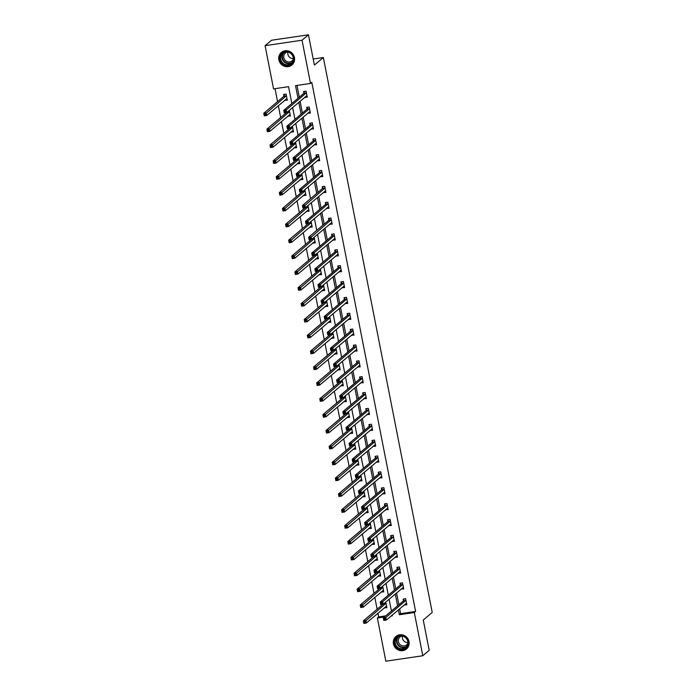 <?xml version="1.0" encoding="UTF-8"?>
<svg xmlns="http://www.w3.org/2000/svg" width="696" height="696" viewBox="0 0 696 696"><rect width="100%" height="100%" fill="white"/><g stroke="black" fill="none" stroke-linecap="round" stroke-linejoin="round"><path stroke-width="1.04" d="M294.443 57.551A8.187 7.76 49.8 0 1 284.133 66.163A8.187 7.76 49.8 0 1 281.367 52.452A8.187 7.76 49.8 0 1 294.443 57.551M409.013 641.564A8.187 7.76 49.8 0 1 398.712 650.168A8.187 7.76 49.8 0 1 395.946 636.457A8.187 7.76 49.8 0 1 409.013 641.564M291.841 103.495L288.544 86.669L273.563 88.888L265.089 45.675L271.501 40.255L308.441 34.8L314.383 65.102L323.353 57.516L432.233 612.445L423.255 620.032L429.197 650.325L422.794 655.745L385.845 661.2L377.371 617.987L384.444 616.943M377.928 613.228L378.65 616.908L377.371 617.987M275.016 88.67L277.565 101.642M278.356 105.679L280.671 117.502M281.462 121.539L283.785 133.362M284.577 137.399L286.9 149.222M287.692 153.259L290.006 165.083M290.798 169.119L293.12 180.943M293.912 184.979L296.235 196.803M297.027 200.839L299.341 212.663M300.133 216.7L302.455 228.523M303.247 232.56L305.57 244.392M306.362 248.42L308.676 260.252M309.468 264.28L311.791 276.112M312.582 280.149L314.905 291.972M315.697 296.009L318.011 307.832M318.803 311.869L321.126 323.692M321.917 327.729L324.24 339.552M325.032 343.589L327.355 355.412M328.147 359.449L330.461 371.272M331.252 375.309L333.575 387.133M334.367 391.169L336.69 402.993M337.482 407.03L339.796 418.861M340.588 422.89L342.91 434.722M343.702 438.75L346.025 450.582M346.817 454.618L349.131 466.442M349.923 470.479L352.246 482.302M353.037 486.339L355.36 498.162M356.152 502.199L358.466 514.022M359.258 518.059L361.581 529.882M362.372 533.919L364.695 545.742M365.487 549.779L367.801 561.602M368.593 565.639L370.916 577.471M371.707 581.499L374.03 593.331M374.822 597.359L377.136 609.191M323.353 57.516L313.191 59.012M378.65 616.908L385.723 615.864M384.322 607.826L386.872 607.738L385.758 602.049M381.208 591.965L383.757 591.878L382.643 586.189M378.093 576.105L380.651 576.018L379.529 570.328M374.987 560.237L377.536 560.158L376.423 554.468M371.873 544.376L374.422 544.298L373.308 538.608M368.758 528.516L371.316 528.438L370.194 522.748M365.652 512.656L368.201 512.578L367.088 506.879M362.538 496.796L365.087 496.718L363.973 491.019M359.423 480.936L361.981 480.849L360.859 475.159M356.317 465.076L358.866 464.989L357.753 459.299M353.203 449.216L355.752 449.129L354.638 443.439M350.088 433.356L352.646 433.269L351.524 427.579M346.982 417.496L349.531 417.409L348.418 411.719M343.868 401.635L346.417 401.548L345.303 395.859M340.753 385.767L343.311 385.688L342.188 379.999M337.647 369.907L340.196 369.828L339.082 364.139M334.532 354.046L337.082 353.968L335.968 348.278M331.418 338.186L333.976 338.108L332.853 332.41M328.312 322.326L330.861 322.248L329.747 316.55M325.197 306.466L327.746 306.379L326.633 300.689M322.083 290.606L324.64 290.519L323.518 284.829M318.977 274.746L321.526 274.659L320.412 268.969M315.862 258.886L318.411 258.799L317.298 253.109M312.748 243.026L315.305 242.939L314.183 237.249M309.633 227.166L312.191 227.079L311.069 221.389M306.527 211.297L309.076 211.219L307.963 205.529M303.413 195.437L305.962 195.359L304.848 189.669M300.298 179.577L302.856 179.498L301.733 173.8M297.192 163.717L299.741 163.638L298.627 157.94M294.077 147.856L296.626 147.778L295.513 142.08M290.963 131.996L293.521 131.909L292.398 126.22M287.857 116.136L290.406 116.049L289.292 110.359M284.742 100.276L287.291 100.189L286.1 94.091L283.603 94.456L283.925 96.109M399.661 608.783L400.618 613.663L415.599 611.445L311.791 82.346L310.512 83.424L295.53 85.643L298.01 98.284M296.983 85.425L299.297 97.196M300.089 101.233L302.403 113.056M303.195 117.093L305.518 128.925M306.31 132.953L308.632 144.785M309.424 148.822L311.738 160.645M312.53 164.682L314.853 176.506M315.645 180.542L317.968 192.366M318.759 196.403L321.074 208.226M321.865 212.263L324.188 224.086M324.98 228.123L327.303 239.946M328.094 243.983L330.409 255.806M331.2 259.843L333.523 271.666M334.315 275.703L336.638 287.535M337.43 291.563L339.744 303.395M340.535 307.423L342.858 319.255M343.65 323.292L345.973 335.115M346.765 339.152L349.079 350.975M349.87 355.012L352.193 366.835M352.985 370.872L355.308 382.696M356.1 386.732L358.414 398.556M359.206 402.592L361.529 414.416M362.32 418.453L364.643 430.276M365.435 434.313L367.749 446.136M368.541 450.173L370.864 462.005M371.655 466.033L373.978 477.865M374.77 481.893L377.093 493.725M377.885 497.762L380.199 509.585M380.99 513.622L383.313 525.445M384.105 529.482L386.428 541.305M387.22 545.342L389.534 557.165M390.325 561.202L392.648 573.025M393.44 577.062L395.763 588.886M396.555 592.922L398.869 604.746M404.289 604.876L406.838 604.789L405.646 598.69L403.149 599.056L403.471 600.709M401.174 589.016L403.732 588.929L402.532 582.83L400.035 583.196L400.357 584.84M398.069 573.156L400.618 573.069L399.417 566.97L396.929 567.336L397.251 568.98M394.954 557.287L397.503 557.209L396.311 551.11L393.814 551.476L394.136 553.12M391.839 541.427L394.397 541.349L393.197 535.25L390.7 535.615L391.022 537.26M388.733 525.567L391.282 525.489L390.082 519.39L387.594 519.755L387.916 521.4M385.619 509.707L388.168 509.629L386.976 503.521L384.479 503.895L384.801 505.54M382.504 493.847L385.062 493.768L383.861 487.661L381.365 488.035L381.686 489.68M379.398 477.987L381.947 477.9L380.747 471.801L378.259 472.175L378.58 473.819M376.284 462.127L378.833 462.04L377.641 455.941L375.144 456.315L375.466 457.959M373.169 446.267L375.727 446.18L374.526 440.081L372.029 440.446L372.351 442.099M370.063 430.406L372.612 430.319L371.412 424.221L368.915 424.586L369.245 426.239M366.949 414.546L369.498 414.459L368.306 408.361L365.809 408.726L366.131 410.37M363.834 398.686L366.392 398.599L365.191 392.5L362.694 392.866L363.016 394.51M360.728 382.817L363.277 382.739L362.077 376.64L359.58 377.006L359.91 378.65M357.613 366.957L360.163 366.879L358.971 360.78L356.474 361.146L356.796 362.79M354.499 351.097L357.057 351.019L355.856 344.911L353.359 345.286L353.681 346.93M351.393 335.237L353.942 335.159L352.741 329.051L350.245 329.425L350.575 331.07M348.278 319.377L350.827 319.299L349.636 313.191L347.139 313.565L347.461 315.21M345.164 303.517L347.722 303.43L346.521 297.331L344.024 297.705L344.346 299.35M342.058 287.657L344.607 287.57L343.406 281.471L340.91 281.845L341.231 283.49M338.943 271.797L341.492 271.71L340.3 265.611L337.804 265.976L338.125 267.629M335.829 255.937L338.387 255.85L337.186 249.751L334.689 250.116L335.011 251.761M332.714 240.076L335.272 239.99L334.071 233.891L331.574 234.256L331.896 235.9M329.608 224.208L332.157 224.129L330.965 218.031L328.469 218.396L328.79 220.04M326.494 208.348L329.043 208.269L327.851 202.171L325.354 202.536L325.676 204.18M323.379 192.488L325.937 192.409L324.736 186.31L322.239 186.676L322.561 188.32M320.273 176.627L322.822 176.549L321.63 170.442L319.133 170.816L319.455 172.46M317.159 160.767L319.708 160.689L318.516 154.582L316.019 154.956L316.341 156.6M314.044 144.907L316.602 144.82L315.401 138.721L312.904 139.096L313.226 140.74M310.938 129.047L313.487 128.96L312.295 122.861L309.798 123.236L310.12 124.88M307.823 113.187L310.373 113.1L309.181 107.001L306.684 107.367L307.006 109.02M304.709 97.327L307.267 97.24L306.066 91.141L303.569 91.507L303.891 93.16M308.441 34.8L302.029 40.22L310.512 83.424M265.089 45.675L302.029 40.22M415.599 611.445L414.311 612.532L422.794 655.745M398.382 609.87L399.339 614.742L414.311 612.532M298.801 102.321L301.124 114.144M301.916 118.181L304.239 130.004M305.031 134.041L307.345 145.864M308.137 149.901L310.459 161.724M311.251 165.761L313.574 177.584M314.366 181.621L316.68 193.453M317.472 197.481L319.795 209.313M320.586 213.341L322.909 225.173M323.701 229.21L326.015 241.034M326.807 245.07L329.13 256.894M329.921 260.93L332.244 272.754M333.036 276.79L335.35 288.614M336.142 292.651L338.465 304.474M339.256 308.511L341.579 320.334M342.371 324.371L344.685 336.194M345.477 340.231L347.8 352.054M348.592 356.091L350.915 367.923M351.706 371.951L354.02 383.783M354.812 387.811L357.135 399.643M357.927 403.68L360.25 415.503M361.041 419.54L363.356 431.363M364.147 435.4L366.47 447.223M367.262 451.26L369.585 463.084M370.376 467.12L372.691 478.944M373.491 482.98L375.805 494.804M376.597 498.841L378.92 510.664M379.712 514.701L382.034 526.524M382.826 530.561L385.14 542.393M385.932 546.421L388.255 558.253M389.047 562.29L391.37 574.113M392.161 578.15L394.475 589.973M395.267 594.01L397.59 605.833M391.187 615.951L392.353 615.777L392.213 615.081M391.422 611.044L389.099 599.221M388.307 595.184L385.993 583.361M385.201 579.324L382.878 567.501M382.087 563.464L379.764 551.641M378.972 547.604L376.649 535.781M375.857 531.744L373.543 519.921M372.751 515.884L370.429 504.052M369.637 500.024L367.314 488.192M366.522 484.164L364.208 472.332M363.416 468.295L361.094 456.472M360.302 452.435L357.979 440.611M357.187 436.575L354.873 424.751M354.081 420.715L351.758 408.891M350.967 404.855L348.644 393.031M347.852 388.994L345.538 377.171M344.746 373.134L342.423 361.311M341.632 357.274L339.309 345.451M338.517 341.414L336.203 329.582M335.411 325.554L333.088 313.722M332.296 309.694L329.974 297.862M329.182 293.825L326.868 282.002M326.076 277.965L323.753 266.142M322.961 262.105L320.639 250.282M319.847 246.245L317.533 234.421M316.741 230.385L314.418 218.561M313.626 214.525L311.303 202.701M310.512 198.665L308.197 186.841M307.406 182.804L305.083 170.972M304.291 166.944L301.968 155.112M301.177 151.084L298.862 139.252M298.071 135.215L295.748 123.392M294.956 119.355L292.633 107.532M400.618 613.663L399.339 614.742M405.811 603.919L404.341 605.163M385.836 606.877L384.375 608.113M382.73 591.008L381.26 592.252M402.697 588.059L401.235 589.294M379.616 575.148L378.154 576.384M399.582 572.199L398.121 573.434M376.501 559.288L375.04 560.524M396.476 556.339L395.006 557.574M373.395 543.428L371.925 544.663M393.362 540.479L391.9 541.714M370.281 527.568L368.819 528.803M390.247 524.619L388.786 525.854M367.166 511.708L365.704 512.943M387.141 508.759L385.671 509.994M364.06 495.848L362.59 497.083M384.027 492.898L382.565 494.134M360.946 479.988L359.484 481.223M380.912 477.038L379.45 478.274M357.831 464.128L356.369 465.363M377.806 461.178L376.336 462.414M354.725 448.267L353.255 449.503M374.692 445.318L373.23 446.554M351.611 432.399L350.149 433.643M371.577 429.449L370.115 430.694M348.496 416.539L347.034 417.774M368.462 413.589L367.001 414.825M345.381 400.678L343.92 401.914M365.356 397.729L363.895 398.965M342.275 384.818L340.814 386.054M362.242 381.869L360.78 383.105M339.161 368.958L337.699 370.194M359.127 366.009L357.666 367.244M336.046 353.098L334.585 354.334M356.021 350.149L354.56 351.384M332.94 337.238L331.479 338.474M352.907 334.289L351.445 335.524M329.826 321.378L328.364 322.613M349.792 318.429L348.331 319.664M326.711 305.518L325.25 306.753M346.686 302.569L345.225 303.804M323.605 289.658L322.144 290.893M343.572 286.709L342.11 287.944M320.491 273.798L319.029 275.033M340.457 270.84L338.995 272.084M317.376 257.929L315.914 259.173M337.351 254.98L335.89 256.224M314.27 242.069L312.808 243.304M334.237 239.12L332.775 240.355M311.155 226.209L309.694 227.444M331.122 223.259L329.66 224.495M308.041 210.349L306.579 211.584M328.016 207.399L326.555 208.635M304.935 194.489L303.473 195.724M324.901 191.539L323.44 192.775M301.82 178.628L300.359 179.864M321.787 175.679L320.325 176.915M298.706 162.768L297.244 164.004M318.681 159.819L317.219 161.054M295.6 146.908L294.138 148.144M315.566 143.959L314.105 145.194M292.485 131.048L291.024 132.284M312.452 128.099L310.99 129.334M289.371 115.188L287.909 116.423M309.346 112.239L307.884 113.474M286.265 99.328L284.803 100.563M306.231 96.37L304.77 97.614M405.333 603.997L406.647 603.797M404.002 598.934L405.646 598.717M384.879 618.683L383.879 618.831L384.079 619.849L385.079 619.701L384.879 618.683L385.81 617.526L386.315 620.066L383.818 620.44L383.313 617.9L385.81 617.526L405.968 600.335M406.516 603.145L386.315 620.066L385.079 619.701M383.879 618.831L383.313 617.9L403.367 600.952L403.958 598.969M384.079 619.849L383.818 620.44M386.68 606.747L385.358 606.947M365.113 622.65L364.913 621.632L363.912 621.78L364.112 622.798L366.34 623.016L363.843 623.39L363.347 620.849L365.844 620.475L366.34 623.016L386.55 606.094M382.991 604.241L363.347 620.849L363.912 621.78M386.002 603.284L364.913 621.632M363.843 623.39L364.112 622.798M396.894 637.092A7.091 6.716 49.8 0 1 406.595 638.249A7.091 6.716 49.8 0 1 405.968 647.985A7.091 6.716 49.8 0 1 396.268 646.836A7.091 6.716 49.8 0 1 396.894 637.092M405.759 647.471A6.56 6.221 -130.2 0 0 406.325 638.432A6.56 6.221 -130.2 0 0 397.364 637.388A6.56 6.221 -130.2 0 0 397.329 637.423A6.56 6.221 -130.2 0 0 396.798 646.427A6.56 6.221 -130.2 0 0 405.759 647.471M407.908 643.2A5.168 4.898 49.8 0 1 399.565 644.096A5.168 4.898 49.8 0 1 401.862 636.04M397.251 635.578A8.134 7.708 -130.2 0 0 396.224 636.283A8.134 7.708 -130.2 0 0 396.181 636.327A8.134 7.708 -130.2 0 0 395.528 647.489A8.134 7.708 -130.2 0 0 407.604 647.828M407.926 642.582A5.168 4.898 49.8 0 1 402.471 636.135M293.599 57.533A7.091 6.716 49.8 0 1 288.205 65.398A7.091 6.716 49.8 0 1 280.114 59.525A7.091 6.716 49.8 0 1 285.508 51.669A7.091 6.716 49.8 0 1 293.599 57.533M280.74 59.343A6.56 6.221 -130.2 0 0 291.224 63.432A6.56 6.221 -130.2 0 0 289.005 52.452A6.56 6.221 -130.2 0 0 280.74 59.343M293.347 58.577A5.168 4.898 49.8 0 1 287.892 52.122M293.338 59.195A5.168 4.898 49.8 0 1 283.82 57.672A5.168 4.898 49.8 0 1 287.283 52.035M282.672 51.565A8.134 7.708 -130.2 0 0 284.351 65.937A8.134 7.708 -130.2 0 0 293.025 63.823M402.218 588.129L403.532 587.937M400.887 583.074L402.54 582.856M381.765 602.823L380.773 602.971L380.973 603.989L381.965 603.841L381.765 602.823L382.704 601.666L383.2 604.206L380.703 604.58L380.207 602.04L382.704 601.666L402.853 584.475M403.41 587.285L383.2 604.206L381.965 603.841M380.773 602.971L380.207 602.04L400.252 585.092L400.853 583.1M380.973 603.989L380.703 604.58M399.104 572.269L400.426 572.077M397.773 567.214L399.426 566.996M378.659 586.963L377.658 587.111L377.858 588.129L378.859 587.981L378.659 586.963L379.59 585.806L380.086 588.346L377.589 588.72L377.093 586.171L379.59 585.806L399.748 568.615M400.296 571.425L380.086 588.346L378.859 587.981M377.658 587.111L377.093 586.171L397.138 569.232L397.738 567.24M377.858 588.129L377.589 588.72M383.566 590.887L382.252 591.087M361.998 606.79L361.798 605.772L360.798 605.92L360.998 606.938L363.234 607.156L360.737 607.53L360.232 604.989L362.729 604.615L363.234 607.156L383.435 590.234M379.885 588.381L360.232 604.989L360.798 605.92M382.887 587.424L361.798 605.772M360.737 607.53L360.998 606.938M380.451 575.027L379.137 575.218M358.884 590.93L358.684 589.912L357.692 590.06L357.892 591.078L360.119 591.295L357.622 591.67L357.126 589.12L359.623 588.755L360.119 591.295L380.329 574.374M376.771 572.521L357.126 589.12L357.692 590.06M379.772 571.564L358.684 589.912M357.622 591.67L357.892 591.078M395.998 556.409L397.312 556.217M394.667 551.354L396.311 551.136M375.544 571.103L374.544 571.251L374.744 572.269L375.744 572.121L375.544 571.103L376.475 569.946L376.98 572.486L374.483 572.86L373.978 570.311L376.475 569.946L396.633 552.755M397.181 555.565L376.98 572.486L375.744 572.121M374.544 571.251L373.978 570.311L394.032 553.372L394.623 551.38M374.744 572.269L374.483 572.86M392.883 540.548L394.197 540.357M391.552 535.494L393.205 535.276M372.43 555.243L371.438 555.391L371.638 556.4L372.63 556.252L372.43 555.243L373.369 554.086L373.865 556.626L371.368 556.991L370.872 554.451L373.369 554.086L393.518 536.894M394.075 539.705L373.865 556.626L372.63 556.252M371.438 555.391L370.872 554.451L390.917 537.503L391.517 535.52M371.638 556.4L371.368 556.991M389.769 524.688L391.091 524.497M388.438 519.625L390.091 519.407M369.324 539.383L368.323 539.522L368.523 540.54L369.524 540.392L369.324 539.383L370.255 538.226L370.75 540.766L368.254 541.131L367.758 538.591L370.255 538.226L390.413 521.034M390.961 523.844L370.75 540.766L369.524 540.392M368.323 539.522L367.758 538.591L387.803 521.643L388.403 519.66M368.523 540.54L368.254 541.131M377.345 559.166L376.023 559.358M355.778 575.07L355.578 574.052L354.577 574.2L354.777 575.218L357.005 575.435L354.508 575.81L354.012 573.26L356.509 572.895L357.005 575.435L377.215 558.514M373.656 556.661L354.012 573.26L354.577 574.2M376.666 555.704L355.578 574.052M354.508 575.81L354.777 575.218M374.231 543.306L372.917 543.498M352.663 559.21L352.463 558.192L351.463 558.34L351.663 559.349L353.899 559.575L351.402 559.941L350.897 557.4L353.394 557.035L353.899 559.575L374.1 542.654M370.55 540.792L350.897 557.4L351.463 558.34M373.552 539.844L352.463 558.192M351.402 559.941L351.663 559.349M371.116 527.446L369.802 527.638M349.549 543.341L349.349 542.332L348.357 542.48L348.557 543.489L350.784 543.715L348.287 544.081L347.791 541.54L350.288 541.175L350.784 543.715L370.994 526.794M367.436 524.932L347.791 541.54L348.357 542.48M370.437 523.984L349.349 542.332M348.287 544.081L348.557 543.489M386.663 508.828L387.976 508.637M385.332 503.765L386.976 503.547M366.209 523.514L365.209 523.662L365.409 524.68L366.409 524.532L366.209 523.514L367.14 522.365L367.645 524.906L365.148 525.271L364.643 522.731L367.14 522.365L387.298 505.174M387.846 507.976L367.645 524.906L366.409 524.532M365.209 523.662L364.643 522.731L384.697 505.783L385.288 503.8M365.409 524.68L365.148 525.271M368.01 511.586L366.688 511.777M346.443 527.481L346.243 526.463L345.242 526.611L345.442 527.629L347.669 527.855L345.173 528.221L344.677 525.68L347.173 525.315L347.669 527.855L367.88 510.934M364.321 509.072L344.677 525.68L345.242 526.611M367.331 508.123L346.243 526.463M345.173 528.221L345.442 527.629M383.548 492.968L384.862 492.777M382.217 487.905L383.87 487.687M363.095 507.654L362.103 507.802L362.303 508.82L363.295 508.672L363.095 507.654L364.034 506.505L364.53 509.046L362.033 509.411L361.537 506.871L364.034 506.505L384.183 489.314M384.74 492.115L364.53 509.046L363.295 508.672M362.103 507.802L361.537 506.871L381.582 489.923L382.182 487.94M362.303 508.82L362.033 509.411M364.895 495.726L363.582 495.917M343.328 511.621L343.128 510.603L342.127 510.751L342.328 511.769L344.564 511.995L342.067 512.36L341.562 509.82L344.059 509.455L344.564 511.995L364.765 495.065M361.215 493.212L341.562 509.82L342.127 510.751M364.217 492.263L343.128 510.603M342.067 512.36L342.328 511.769M380.434 477.108L381.756 476.908M379.103 472.045L380.755 471.827M359.989 491.794L358.988 491.942L359.188 492.959L360.189 492.812L359.989 491.794L360.92 490.637L361.415 493.186L358.918 493.551L358.423 491.011L360.92 490.637L381.077 473.445M381.625 476.255L361.415 493.186L360.189 492.812M358.988 491.942L358.423 491.011L378.467 474.063L379.068 472.079M359.188 492.959L358.918 493.551M361.781 479.866L360.467 480.057M340.214 495.761L340.013 494.743L339.022 494.891L339.222 495.909L341.449 496.135L338.952 496.5L338.456 493.96L340.953 493.595L341.449 496.135L361.659 479.205M358.101 477.352L338.456 493.96L339.022 494.891M361.102 476.395L340.013 494.743M338.952 496.5L339.222 495.909M377.328 461.248L378.641 461.048M375.988 456.185L377.641 455.967M356.874 475.933L355.874 476.081L356.074 477.099L357.074 476.951L356.874 475.933L357.805 474.776L358.31 477.325L355.813 477.691L355.308 475.15L357.805 474.776L377.963 457.585M378.511 460.395L358.31 477.325L357.074 476.951M355.874 476.081L355.308 475.15L375.361 458.203L375.953 456.219M356.074 477.099L355.813 477.691M358.675 463.997L357.353 464.197M337.108 479.901L336.907 478.883L335.907 479.031L336.107 480.049L338.334 480.275L335.837 480.64L335.341 478.1L337.838 477.726L338.334 480.275L358.544 463.345M354.986 461.492L335.341 478.1L335.907 479.031M357.996 460.535L336.907 478.883M335.837 480.64L336.107 480.049M374.213 445.388L375.527 445.188M372.882 440.324L374.535 440.107M353.759 460.073L352.768 460.221L352.968 461.239L353.959 461.091L353.759 460.073L354.699 458.916L355.195 461.457L352.698 461.831L352.202 459.29L354.699 458.916L374.848 441.725M375.405 444.535L355.195 461.457L353.959 461.091M352.768 460.221L352.202 459.29L372.247 442.343L372.847 440.359M352.968 461.239L352.698 461.831M355.56 448.137L354.247 448.337M333.993 464.041L333.793 463.023L332.792 463.171L332.993 464.188L335.228 464.415L332.731 464.78L332.227 462.24L334.724 461.866L335.228 464.415L355.43 447.485M351.88 445.631L332.227 462.24L332.792 463.171M354.882 444.674L333.793 463.023M332.731 464.78L332.993 464.188M371.099 429.528L372.421 429.328M369.767 424.464L371.42 424.247M350.654 444.213L349.653 444.361L349.853 445.379L350.854 445.231L350.654 444.213L351.584 443.056L352.08 445.597L349.583 445.971L349.087 443.43L351.584 443.056L371.734 425.865M372.29 428.675L352.08 445.597L350.854 445.231M349.653 444.361L349.087 443.43L369.132 426.483L369.733 424.499M349.853 445.379L349.583 445.971M352.446 432.277L351.132 432.477M330.878 448.18L330.678 447.163L329.686 447.31L329.887 448.328L332.114 448.546L329.617 448.92L329.121 446.38L331.618 446.005L332.114 448.546L352.324 431.624M348.766 429.771L329.121 446.38L329.686 447.31M351.767 428.814L330.678 447.163M329.617 448.92L329.887 448.328M367.993 413.659L369.306 413.467M366.653 408.604L368.306 408.387M347.539 428.353L346.538 428.501L346.738 429.519L347.739 429.371L347.539 428.353L348.47 427.196L348.974 429.736L346.478 430.111L345.973 427.561L348.47 427.196L368.628 410.005M369.176 412.815L348.974 429.736L347.739 429.371M346.538 428.501L345.973 427.561L366.026 410.623L366.618 408.63M346.738 429.519L346.478 430.111M349.34 416.417L348.017 416.608M327.772 432.32L327.572 431.303L326.572 431.45L326.772 432.468L328.999 432.686L326.502 433.06L326.006 430.519L328.503 430.145L328.999 432.686L349.209 415.764M345.651 413.911L326.006 430.519L326.572 431.45M348.661 412.954L327.572 431.303M326.502 433.06L326.772 432.468M364.878 397.799L366.192 397.607M363.547 392.744L365.2 392.527M344.424 412.493L343.433 412.641L343.633 413.659L344.624 413.511L344.424 412.493L345.364 411.336L345.86 413.876L343.363 414.25L342.867 411.701L345.364 411.336L365.513 394.145M366.061 396.955L345.86 413.876L344.624 413.511M343.433 412.641L342.867 411.701L362.912 394.762L363.503 392.77M343.633 413.659L343.363 414.25M346.225 400.557L344.911 400.748M324.658 416.46L324.458 415.442L323.457 415.59L323.657 416.608L325.893 416.826L323.396 417.2L322.892 414.651L325.389 414.285L325.893 416.826L346.095 399.904M342.545 398.051L322.892 414.651L323.457 415.59M345.547 397.094L324.458 415.442M323.396 417.2L323.657 416.608M361.763 381.939L363.086 381.747M360.432 376.884L362.085 376.666M341.318 396.633L340.318 396.781L340.518 397.79L341.519 397.651L341.318 396.633L342.249 395.476L342.745 398.016L340.248 398.382L339.752 395.841L342.249 395.476L362.399 378.285M362.955 381.095L342.745 398.016L341.519 397.651M340.318 396.781L339.752 395.841L359.797 378.902L360.397 376.91M340.518 397.79L340.248 398.382M343.111 384.697L341.797 384.888M321.543 400.6L321.343 399.582L320.351 399.73L320.551 400.748L322.779 400.966L320.282 401.34L319.786 398.791L322.283 398.425L322.779 400.966L342.98 384.044M339.43 382.182L319.786 398.791L320.351 399.73M342.432 381.234L321.343 399.582M320.282 401.34L320.551 400.748M358.657 366.079L359.971 365.887M357.318 361.024L358.971 360.798M338.204 380.773L337.203 380.921L337.403 381.93L338.404 381.782L338.204 380.773L339.135 379.616L339.631 382.156L337.142 382.522L336.638 379.981L339.135 379.616L359.293 362.425M359.841 365.235L339.631 382.156L338.404 381.782M337.203 380.921L336.638 379.981L356.691 363.034L357.283 361.05M337.403 381.93L337.142 382.522M340.005 368.837L338.682 369.028M318.437 384.731L318.237 383.722L317.237 383.87L317.437 384.879L319.664 385.106L317.167 385.471L316.671 382.93L319.168 382.565L319.664 385.106L339.874 368.184M336.316 366.322L316.671 382.93L317.237 383.87M339.317 365.374L318.237 383.722M317.167 385.471L317.437 384.879M355.543 350.219L356.857 350.027M354.212 345.155L355.865 344.938M335.089 364.904L334.097 365.052L334.289 366.07L335.289 365.922L335.089 364.904L336.029 363.756L336.525 366.296L334.028 366.661L333.532 364.121L336.029 363.756L356.178 346.565M356.726 349.375L336.525 366.296L335.289 365.922M334.097 365.052L333.532 364.121L353.577 347.173L354.168 345.19M334.289 366.07L334.028 366.661M336.89 352.976L335.576 353.168M315.323 368.871L315.123 367.862L314.122 368.001L314.322 369.019L316.558 369.245L314.061 369.611L313.557 367.07L316.054 366.705L316.558 369.245L336.76 352.324M333.21 350.462L313.557 367.07L314.122 368.001M336.212 349.514L315.123 367.862M314.061 369.611L314.322 369.019M352.428 334.358L353.751 334.167M351.097 329.295L352.75 329.077M331.983 349.044L330.983 349.192L331.183 350.21L332.183 350.062L331.983 349.044L332.914 347.896L333.41 350.436L330.913 350.801L330.417 348.261L332.914 347.896L353.063 330.704M353.62 333.506L333.41 350.436L332.183 350.062M330.983 349.192L330.417 348.261L350.462 331.313L351.062 329.33M331.183 350.21L330.913 350.801M333.775 337.116L332.462 337.308M312.208 353.011L312.008 351.993L311.016 352.141L311.208 353.159L313.444 353.385L310.947 353.751L310.451 351.21L312.948 350.845L313.444 353.385L333.645 336.455M330.095 334.602L310.451 351.21L311.016 352.141M333.097 333.654L312.008 351.993M310.947 353.751L311.208 353.159M349.322 318.498L350.636 318.307M347.983 313.435L349.636 313.217M328.869 333.184L327.868 333.332L328.068 334.35L329.069 334.202L328.869 333.184L329.8 332.035L330.296 334.576L327.807 334.941L327.303 332.401L329.8 332.035L349.957 314.836M350.506 317.646L330.296 334.576L329.069 334.202M327.868 333.332L327.303 332.401L347.356 315.453L347.948 313.47M328.068 334.35L327.807 334.941M330.67 321.256L329.347 321.448M309.102 337.151L308.902 336.133L307.902 336.281L308.102 337.299L310.329 337.525L307.832 337.891L307.336 335.35L309.833 334.985L310.329 337.525L330.539 320.595M326.981 318.742L307.336 335.35L307.902 336.281M329.982 317.794L308.902 336.133M307.832 337.891L308.102 337.299M346.208 302.638L347.522 302.438M344.877 297.575L346.53 297.357M325.754 317.324L324.762 317.472L324.954 318.49L325.954 318.342L325.754 317.324L326.685 316.167L327.19 318.716L324.693 319.081L324.197 316.541L326.685 316.167L346.843 298.975M347.391 301.786L327.19 318.716L325.954 318.342M324.762 317.472L324.197 316.541L344.242 299.593L344.833 297.61M324.954 318.49L324.693 319.081M327.555 305.387L326.241 305.587M305.988 321.291L305.788 320.273L304.787 320.421L304.987 321.439L307.214 321.665L304.726 322.03L304.222 319.49L306.719 319.116L307.214 321.665L327.425 304.735M323.875 302.882L304.222 319.49L304.787 320.421M326.876 301.925L305.788 320.273M304.726 322.03L304.987 321.439M343.093 286.778L344.416 286.578M341.762 281.715L343.415 281.497M322.648 301.464L321.648 301.612L321.848 302.63L322.848 302.482L322.648 301.464L323.579 300.307L324.075 302.856L321.578 303.221L321.082 300.681L323.579 300.307L343.728 283.115M344.285 285.925L324.075 302.856L322.848 302.482M321.648 301.612L321.082 300.681L341.127 283.733L341.727 281.75M321.848 302.63L321.578 303.221M324.44 289.527L323.127 289.727M302.873 305.431L302.673 304.413L301.681 304.561L301.873 305.579L304.108 305.805L301.612 306.17L301.116 303.63L303.604 303.256L304.108 305.805L324.31 288.875M320.76 287.022L301.116 303.63L301.681 304.561M323.762 286.065L302.673 304.413M301.612 306.17L301.873 305.579M339.979 270.918L341.301 270.718M338.647 265.855L340.3 265.637M319.534 285.604L318.533 285.751L318.733 286.769L319.734 286.621L319.534 285.604L320.465 284.447L320.96 286.987L318.472 287.361L317.968 284.821L320.465 284.447L340.622 267.255M341.171 270.065L320.96 286.987L319.734 286.621M318.533 285.751L317.968 284.821L338.021 267.873L338.613 265.889M318.733 286.769L318.472 287.361M321.334 273.667L320.012 273.867M299.767 289.571L299.567 288.553L298.567 288.701L298.767 289.719L300.994 289.936L298.497 290.31L298.001 287.77L300.498 287.396L300.994 289.936L321.204 273.015M317.646 271.162L298.001 287.77L298.567 288.701M320.647 270.205L299.567 288.553M298.497 290.31L298.767 289.719M336.873 255.058L338.186 254.858M335.542 249.995L337.195 249.777M316.419 269.743L315.418 269.891L315.619 270.909L316.619 270.761L316.419 269.743L317.35 268.586L317.855 271.127L315.358 271.501L314.862 268.96L317.35 268.586L337.508 251.395M338.056 254.205L317.855 271.127L316.619 270.761M315.418 269.891L314.862 268.96L334.906 252.013L335.498 250.029M315.619 270.909L315.358 271.501M318.22 257.807L316.897 258.007M296.653 273.711L296.452 272.693L295.452 272.841L295.652 273.859L297.879 274.076L295.391 274.45L294.887 271.91L297.383 271.536L297.879 274.076L318.089 257.155M314.531 255.301L294.887 271.91L295.452 272.841M317.541 254.345L296.452 272.693M295.391 274.45L295.652 273.859M333.758 239.189L335.072 238.998M332.427 234.134L334.08 233.917M313.313 253.883L312.313 254.031L312.513 255.049L313.513 254.901L313.313 253.883L314.244 252.726L314.74 255.267L312.243 255.641L311.747 253.092L314.244 252.726L334.393 235.535M334.95 238.345L314.74 255.267L313.513 254.901M312.313 254.031L311.747 253.092L331.792 236.153L332.392 234.16M312.513 255.049L312.243 255.641M315.105 241.947L313.792 242.138M293.538 257.851L293.338 256.833L292.337 256.981L292.538 257.999L294.773 258.216L292.276 258.59L291.781 256.05L294.269 255.676L294.773 258.216L314.975 241.295M311.425 239.441L291.781 256.05L292.337 256.981M314.427 238.484L293.338 256.833M292.276 258.59L292.538 257.999M330.644 223.329L331.966 223.138M309.198 238.171L309.398 239.189L310.399 239.041L310.199 238.023L309.198 238.171L308.632 237.232L311.129 236.866L311.625 239.407L309.128 239.781L308.632 237.232L328.677 220.293L329.278 218.3L330.965 218.057M310.199 238.023L331.287 219.675M331.835 222.485L311.625 239.407L310.399 239.041M309.398 239.189L309.128 239.781M311.991 226.087L310.677 226.278M290.432 241.99L290.232 240.973L289.231 241.12L289.432 242.138L291.659 242.356L289.162 242.73L288.666 240.181L291.163 239.815L291.659 242.356L311.869 225.434M308.311 223.581L288.666 240.181L289.231 241.12M311.312 222.624L290.232 240.973M289.162 242.73L289.432 242.138M327.538 207.469L328.851 207.278M326.207 202.414L327.851 202.197M307.084 222.163L306.083 222.311L306.284 223.32L307.284 223.172L307.084 222.163L308.015 221.006L308.519 223.546L306.022 223.912L305.518 221.371L308.015 221.006L328.173 203.815M328.721 206.625L308.519 223.546L307.284 223.172M306.083 222.311L305.518 221.371L325.571 204.424L326.163 202.44M306.284 223.32L306.022 223.912M308.885 210.227L307.562 210.418M287.317 226.13L287.117 225.113L286.117 225.26L286.317 226.27L288.544 226.496L286.047 226.861L285.551 224.321L288.048 223.955L288.544 226.496L308.754 209.574M305.196 207.713L285.551 224.321L286.117 225.26M308.206 206.764L287.117 225.113M286.047 226.861L286.317 226.27M324.423 191.609L325.737 191.417M302.978 206.442L303.178 207.46L304.169 207.312L303.978 206.303L302.978 206.442L302.412 205.511L304.909 205.146L305.405 207.686L302.908 208.052L302.412 205.511L322.457 188.564L323.057 186.58L324.745 186.328M303.978 206.303L325.058 187.955M325.615 190.765L305.405 207.686L304.169 207.312M303.178 207.46L302.908 208.052M305.77 194.367L304.457 194.558M284.203 210.262L284.003 209.252L283.002 209.4L283.202 210.409L285.438 210.636L282.941 211.001L282.445 208.461L284.934 208.095L285.438 210.636L305.64 193.714M302.09 191.852L282.445 208.461L283.002 209.4M305.092 190.904L284.003 209.252M282.941 211.001L283.202 210.409M321.308 175.749L322.631 175.557M319.977 170.685L321.63 170.468M300.863 190.434L299.863 190.582L300.063 191.6L301.064 191.452L300.863 190.434L301.794 189.286L302.29 191.826L299.793 192.192L299.297 189.651L301.794 189.286L321.952 172.095M322.5 174.896L302.29 191.826L301.064 191.452M299.863 190.582L299.297 189.651L319.342 172.704L319.942 170.72M300.063 191.6L299.793 192.192M302.656 178.507L301.342 178.698M281.088 194.401L280.897 193.384L279.896 193.531L280.096 194.549L282.324 194.776L279.827 195.141L279.331 192.601L281.828 192.235L282.324 194.776L302.534 177.854M298.975 175.992L279.331 192.601L279.896 193.531M301.977 175.044L280.897 193.384M279.827 195.141L280.096 194.549M318.202 159.889L319.516 159.697M316.871 154.825L318.516 154.608M297.749 174.574L296.748 174.722L296.948 175.74L297.949 175.592L297.749 174.574L298.68 173.426L299.184 175.966L296.687 176.332L296.183 173.791L298.68 173.426L318.838 156.235M319.386 159.036L299.184 175.966L297.949 175.592M296.748 174.722L296.183 173.791L316.236 156.844L316.828 154.86M296.948 175.74L296.687 176.332M299.55 162.647L298.227 162.838M277.982 178.541L277.782 177.524L276.782 177.671L276.982 178.689L279.209 178.916L276.712 179.281L276.216 176.74L278.713 176.375L279.209 178.916L299.419 161.985M295.861 160.132L276.216 176.74L276.782 177.671M298.871 159.184L277.782 177.524M276.712 179.281L276.982 178.689M315.088 144.029L316.402 143.828M313.757 138.965L315.41 138.748M294.643 158.714L293.642 158.862L293.842 159.88L294.834 159.732L294.643 158.714L295.574 157.566L296.07 160.106L293.573 160.471L293.077 157.931L295.574 157.566L315.723 140.366M316.28 143.176L296.07 160.106L294.834 159.732M293.642 158.862L293.077 157.931L313.122 140.984L313.722 139M293.842 159.88L293.573 160.471M296.435 146.786L295.121 146.978M274.868 162.681L274.668 161.663L273.667 161.811L273.867 162.829L276.103 163.055L273.606 163.421L273.102 160.88L275.599 160.515L276.103 163.055L296.305 146.125M292.755 144.272L273.102 160.88L273.667 161.811M295.757 143.315L274.668 161.663M273.606 163.421L273.867 162.829M311.973 128.168L313.296 127.968M310.642 123.105L312.295 122.888M291.528 142.854L290.528 143.002L290.728 144.02L291.728 143.872L291.528 142.854L292.459 141.697L292.955 144.246L290.458 144.611L289.962 142.071L292.459 141.697L312.617 124.506M313.165 127.316L292.955 144.246L291.728 143.872M290.528 143.002L289.962 142.071L310.007 125.123L310.607 123.14M290.728 144.02L290.458 144.611M293.32 130.918L292.007 131.118M271.753 146.821L271.562 145.803L270.561 145.951L270.761 146.969L272.989 147.195L270.492 147.561L269.996 145.02L272.493 144.646L272.989 147.195L293.199 130.265M289.64 128.412L269.996 145.02L270.561 145.951M292.642 127.455L271.562 145.803M270.492 147.561L270.761 146.969M308.867 112.308L310.181 112.108M307.536 107.245L309.181 107.027M288.414 126.994L287.413 127.142L287.613 128.16L288.614 128.012L288.414 126.994L289.345 125.837L289.849 128.377L287.352 128.751L286.848 126.211L289.345 125.837L309.502 108.646M310.051 111.456L289.849 128.377L288.614 128.012M287.413 127.142L286.848 126.211L306.901 109.263L307.493 107.28M287.613 128.16L287.352 128.751M290.215 115.058L288.892 115.258M268.647 130.961L268.447 129.943L267.447 130.091L267.647 131.109L269.874 131.335L267.377 131.701L266.881 129.16L269.378 128.786L269.874 131.335L290.084 114.405M286.526 112.552L266.881 129.16L267.447 130.091M289.536 111.595L268.447 129.943M267.377 131.701L267.647 131.109M305.753 96.448L307.066 96.248M304.422 91.385L306.075 91.167M285.299 111.134L284.307 111.282L284.507 112.3L285.499 112.152L285.299 111.134L286.239 109.977L286.735 112.517L284.238 112.891L283.742 110.351L286.239 109.977L306.388 92.785M306.945 95.596L286.735 112.517L285.499 112.152M284.307 111.282L283.742 110.351L303.787 93.403L304.387 91.42M284.507 112.3L284.238 112.891M284.455 94.334L283.82 96.353L263.767 113.3L266.264 112.926L266.768 115.466L286.97 98.545M286.1 94.117L284.412 94.369M287.1 99.197L285.786 99.397M265.533 115.101L266.768 115.466L264.271 115.841L263.767 113.3L264.532 115.249L265.533 115.101L265.333 114.083L264.332 114.231M286.421 95.735L265.333 114.083M264.271 115.841L264.532 115.249M405.864 600.578L403.367 600.952M405.942 600.43L403.445 600.796M383.8 603.702L385.975 603.38M383.6 603.867L385.889 603.536M406.421 646.828A6.56 6.221 49.8 0 1 398.034 636.901M398.695 636.553A6.351 6.012 -130.2 0 0 406.882 646.236M291.85 62.823A6.56 6.221 49.8 0 1 283.455 52.896M284.125 52.548A6.351 6.012 -130.2 0 0 292.303 62.222M402.749 584.718L400.252 585.092M402.827 584.57L400.33 584.936M399.635 568.858L397.138 569.232M399.721 568.71L397.225 569.076M380.695 587.833L382.861 587.52M380.486 588.007L382.783 587.668M377.58 571.973L379.746 571.66M377.38 572.147L379.668 571.808M396.529 552.998L394.032 553.372M396.607 552.841L394.11 553.216M393.414 537.138L390.917 537.503M393.492 536.981L390.995 537.356M390.299 521.278L387.803 521.643M390.386 521.121L387.889 521.495M374.465 556.113L376.64 555.791M374.265 556.287L376.553 555.947M371.36 540.253L373.526 539.931M371.151 540.427L373.447 540.087M368.245 524.393L370.411 524.071M368.045 524.567L370.333 524.227M387.194 505.418L384.697 505.783M387.272 505.261L384.775 505.635M365.13 508.532L367.305 508.21M364.93 508.706L367.218 508.367M384.079 489.558L381.582 489.923M384.157 489.401L381.66 489.767M362.024 492.672L364.191 492.35M361.816 492.846L364.112 492.507M380.964 473.698L378.467 474.063M381.051 473.541L378.554 473.906M358.91 476.812L361.076 476.49M358.71 476.986L360.998 476.647M377.858 457.837L375.361 458.203M377.937 457.681L375.44 458.046M355.795 460.952L357.97 460.63M355.595 461.126L357.883 460.787M374.744 441.977L372.247 442.343M374.822 441.821L372.325 442.186M352.689 445.092L354.856 444.77M352.481 445.257L354.777 444.927M371.629 426.109L369.132 426.483M371.716 425.961L369.219 426.326M349.575 429.232L351.741 428.91M349.375 429.397L351.663 429.058M368.523 410.249L366.026 410.623M368.602 410.101L366.105 410.466M346.46 413.363L348.635 413.05M346.26 413.537L348.548 413.198M365.409 394.388L362.912 394.762M365.487 394.24L362.99 394.606M343.354 397.503L345.52 397.19M343.145 397.677L345.442 397.338M362.294 378.528L359.797 378.902M362.372 378.372L359.884 378.746M340.24 381.643L342.406 381.321M340.04 381.817L342.328 381.478M359.18 362.668L356.691 363.034M359.267 362.512L356.77 362.886M337.125 365.783L339.3 365.461M336.925 365.957L339.213 365.618M356.074 346.808L353.577 347.173M356.152 346.651L353.655 347.026M334.019 349.923L336.185 349.601M333.81 350.097L336.098 349.757M352.959 330.948L350.462 331.313M353.037 330.791L350.549 331.165M330.905 334.063L333.071 333.741M330.696 334.237L332.993 333.897M349.844 315.088L347.356 315.453M349.931 314.931L347.435 315.297M327.79 318.202L329.956 317.881M327.59 318.376L329.878 318.037M346.738 299.228L344.242 299.593M346.817 299.071L344.32 299.437M324.684 302.342L326.85 302.02M324.475 302.516L326.763 302.177M343.624 283.368L341.127 283.733M343.702 283.211L341.214 283.577M321.569 286.482L323.736 286.16M321.361 286.656L323.657 286.317M340.509 267.499L338.021 267.873M340.596 267.351L338.099 267.716M318.455 270.622L320.621 270.3M318.255 270.788L320.543 270.457M337.403 251.639L334.906 252.013M337.482 251.491L334.985 251.856M315.349 254.762L317.515 254.44M315.14 254.927L317.428 254.588M334.289 235.779L331.792 236.153M334.367 235.631L331.87 235.996M312.234 238.893L314.401 238.58M312.025 239.067L314.322 238.728M331.174 219.919L328.677 220.293M331.261 219.762L328.764 220.136M309.12 223.033L311.286 222.72M308.92 223.207L311.208 222.868M328.068 204.059L325.571 204.424M328.147 203.902L325.65 204.276M306.014 207.173L308.18 206.851M305.805 207.347L308.093 207.008M324.954 188.198L322.457 188.564M325.032 188.042L322.535 188.416M302.899 191.313L305.065 190.991M302.69 191.487L304.987 191.148M321.839 172.338L319.342 172.704M321.926 172.182L319.429 172.556M299.785 175.453L301.951 175.131M299.584 175.627L301.873 175.288M318.733 156.478L316.236 156.844M318.811 156.322L316.315 156.687M296.679 159.593L298.845 159.271M296.47 159.767L298.758 159.428M315.619 140.618L313.122 140.984M315.697 140.462L313.2 140.827M293.564 143.733L295.73 143.411M293.355 143.907L295.652 143.567M312.504 124.758L310.007 125.123M312.591 124.601L310.094 124.967M290.45 127.873L292.616 127.551M290.249 128.047L292.538 127.707M309.398 108.898L306.901 109.263M309.476 108.741L306.98 109.107M287.335 112.013L289.51 111.691M287.135 112.178L289.423 111.847M306.284 93.029L303.787 93.403M306.362 92.881L303.865 93.247M283.898 96.196L286.395 95.831M283.82 96.353L286.317 95.987M396.181 636.327L396.642 635.935M406.69 648.75L407.151 648.359M281.602 52.313L282.071 51.922M292.111 64.745L292.572 64.354"/></g></svg>
